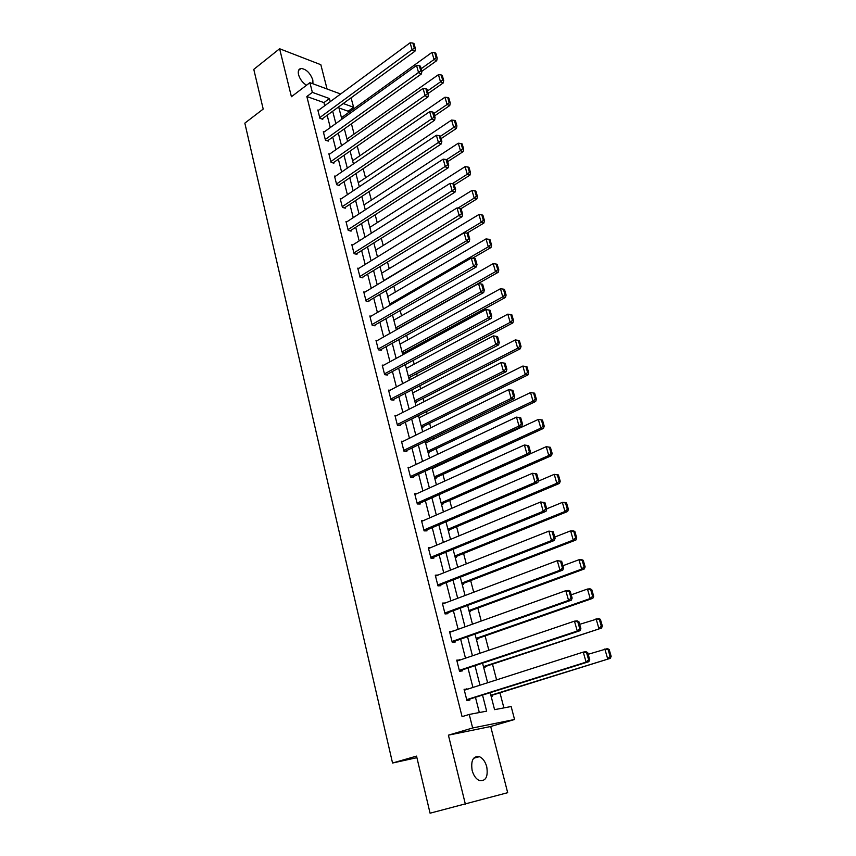 <?xml version="1.0" encoding="UTF-8"?>
<svg xmlns="http://www.w3.org/2000/svg" width="856" height="856" viewBox="0 0 856 856"><rect width="100%" height="100%" fill="white"/><g stroke="black" fill="none" stroke-linecap="round" stroke-linejoin="round"><path stroke-width="1.28" d="M486.754 766.805C485.277 761.594 482.827 758.202 479.403 756.661C473.154 755.859 470.736 760.438 472.127 770.379C473.582 775.579 476.011 778.981 479.403 780.565C485.769 781.378 488.22 776.788 486.754 766.805M312.964 83.802L312.825 79.983C310.193 72.963 306.277 69.122 301.066 68.459C298.616 68.94 297.77 71.005 298.541 74.665C299.942 79.244 302.596 82.775 306.523 85.247M490.188 692.675L494.575 709.656L511.15 706.521L514.552 719.489L472.651 727.985L469.238 714.439L486.647 711.154L482.527 695.083M416.915 757.678L392.551 763.028L416.54 756.105L430.076 813.2L507.683 792.688L490.691 726.498L514.552 719.489M327.067 89.003L320.84 64.714L279.612 48.749L291.415 96.728L309.904 82.668L340.635 93.999M351.056 97.841L353.614 107.278L343.245 103.533M348.51 112.596L348.146 111.227L353.614 107.278M503.895 707.891L499.958 692.793M496.587 679.878L492.478 664.149M488.851 650.239L485.106 635.912M481.222 621.028L477.841 608.06M473.71 592.245L470.661 580.582M466.295 563.858L463.588 553.49M458.998 535.877L456.612 526.761M451.797 508.293L449.732 500.385M444.692 481.083L442.937 474.363M440.444 464.829L440.273 464.145M437.684 454.258L436.239 448.683M433.746 439.16L433.361 437.662M430.782 427.797L429.616 423.346M427.133 413.833L426.545 411.554M423.966 401.699L423.089 398.34M420.617 388.838L419.815 385.789M417.247 375.945L416.647 373.665M414.176 364.175L413.18 360.376M410.613 350.543L410.291 349.302M407.82 339.821L406.632 335.295M401.55 315.789L400.18 310.557M395.354 292.057L393.803 286.129M389.234 268.634L387.511 262.032M383.199 245.501L381.305 238.246M377.229 222.656L375.174 214.76M371.344 200.101L369.118 191.584M365.533 177.813L363.147 168.696M359.788 155.813L357.252 146.109M354.106 134.071L351.431 123.788M392.551 763.028L244.837 123.136L263.199 109.076L253.783 69.368L279.612 48.749M348.146 111.227L338.944 107.942M396.242 329.496L396.777 329.581M402.459 353.507L403.807 353.71L403.604 352.94M513.525 320.551L511.845 314.805L510.786 314.58L512.455 320.337L513.525 320.551L512.862 322.905L408.751 377.828L410.099 378.01L409.896 377.218M415.117 402.47L416.476 402.62L416.273 401.828M421.58 427.433L422.939 427.551L422.725 426.748M428.118 452.728L429.477 452.813L429.263 452M434.752 478.354L436.111 478.408L435.897 477.584M441.471 504.334L442.83 504.355L442.606 503.51M448.276 530.656L449.635 530.634L449.411 529.789M455.178 557.331L456.537 557.288L456.312 556.421M462.176 584.38L463.535 584.295L463.31 583.418M469.259 611.794L470.618 611.676L470.393 610.788M476.45 639.593L477.809 639.432L477.584 638.533M483.747 667.776L485.106 667.573L484.87 666.663M491.141 696.356L492.489 696.121L492.254 695.2M324.734 105.716L323.942 102.602L306.844 96.514L462.069 716.633L469.238 714.439M479.328 712.534L475.455 697.308M472.94 687.454L467.986 668.022M465.482 658.178L460.635 639.154M458.131 629.321L453.38 610.692M450.877 600.858L446.233 582.626M443.729 572.814L439.182 554.956M436.688 545.144L432.226 527.671M429.733 517.869L425.379 500.749M422.875 490.959L418.605 474.192M416.112 464.423L411.939 448.009M409.446 438.24L405.348 422.169M402.866 412.41L398.853 396.67M396.371 386.923L392.444 371.504M389.972 361.778L386.12 346.68M383.649 336.964L379.882 322.177M377.41 312.483L373.719 297.995M371.247 288.312L367.641 274.123M365.17 264.451L361.628 250.551M359.178 240.9L355.7 227.289M353.25 217.649L349.847 204.316M347.397 194.697L344.069 181.633M341.63 172.024L338.366 159.237M335.927 149.65L332.727 137.11M330.288 127.544L327.163 115.26M318.582 110.253L317.822 109.985L319.919 118.321L322.776 119.294L322.594 118.599M324.103 131.995L323.311 131.738L325.44 140.181L328.297 141.101L328.115 140.395M329.699 154.026L328.875 153.77L331.026 162.308L333.883 163.186L333.701 162.469M335.359 176.325L334.503 176.069L336.686 184.714L339.554 185.549L339.361 184.821M341.105 198.902L340.207 198.646L342.421 207.409L345.278 208.19L345.096 207.462M346.926 221.768L345.985 221.522L348.221 230.392L351.088 231.12L350.906 230.382M352.822 244.923L351.827 244.688L354.095 253.676L356.973 254.339L356.781 253.59M358.792 268.377L357.755 268.142L360.055 277.248L362.923 277.858L362.73 277.098M364.859 292.131L363.757 291.907L366.079 301.13L368.957 301.687L368.765 300.916M371.001 316.196L369.835 315.982L372.189 325.323L375.067 325.826L374.875 325.045M377.229 340.57L375.987 340.367L378.384 349.837L381.262 350.275L381.059 349.483M383.552 365.266L382.225 365.084L384.654 374.671L387.533 375.056L387.34 374.254M389.972 390.293L388.549 390.122L391.01 399.848L393.899 400.159L393.685 399.345M396.489 415.642L394.958 415.502L397.441 425.346L400.341 425.603L400.127 424.779M403.112 441.343L401.453 441.215L403.968 451.198L406.868 451.38L406.654 450.556M409.842 467.376L408.034 467.28L410.591 477.402L413.48 477.52L413.266 476.674M416.701 493.752L414.7 493.709L417.3 503.97L420.189 504.013L419.975 503.157M423.677 520.491L421.473 520.491L424.095 530.891L426.994 530.859L426.77 529.992M430.814 547.583L428.321 547.647L430.985 558.198L433.885 558.091L433.66 557.213M438.112 575.039L435.276 575.178L437.972 585.879L440.883 585.697L440.658 584.808M445.259 602.988L442.327 603.106L445.067 613.945L447.966 613.688L447.742 612.789M452.439 631.353L449.475 631.418L452.257 642.417L455.157 642.086L454.921 641.165M459.726 660.126L456.73 660.137L459.544 671.297L462.443 670.879L462.208 669.948M467.119 689.315L464.08 689.273L466.937 700.593L469.848 700.08L469.602 699.138M490.691 726.498L448.405 735.165L465.407 804.33M448.405 735.165L472.651 727.985M306.844 96.514L312.354 92.373L309.904 82.668M338.666 106.872L341.854 119.219M344.347 128.839L347.6 141.443M350.093 151.073L353.421 163.945M355.925 173.597L359.317 186.736M361.82 196.409L365.287 209.816M367.802 219.511L371.344 233.196M373.847 242.911L377.464 256.886M379.978 266.612L383.67 280.886M386.195 290.623L389.962 305.196M392.487 314.955L396.339 329.838M398.864 339.607L402.791 354.801M405.327 364.592L409.339 380.107M411.875 389.908L415.973 405.755M418.509 415.577L422.693 431.756M425.239 441.589L429.509 458.11M432.055 467.954L436.421 484.828M438.978 494.682L443.429 511.92M445.987 521.785L450.534 539.387M453.091 549.274L457.746 567.25M460.303 577.147L465.054 595.509M467.611 605.406L472.469 624.174M475.026 634.082L479.991 653.246M482.549 663.165L487.62 682.746M330.234 101.661L329.432 98.547L312.354 92.373M479.991 685.196L474.984 665.69M472.448 655.814L467.547 636.714M465.011 626.849L460.218 608.156M457.693 598.291L452.995 579.994M450.459 570.139L445.869 552.227M443.344 542.383L438.839 524.846M436.314 515.012L431.906 497.839M429.391 488.016L425.068 471.196M422.554 461.384L418.327 444.917M415.813 435.126L411.672 419.001M409.168 409.211L405.113 393.418M402.598 383.649L398.639 368.187M396.135 358.429L392.241 343.288M389.748 333.54L385.938 318.71M383.445 308.984L379.711 294.453M377.218 284.738L373.569 270.517M371.076 260.812L367.502 246.881M365.02 237.198L361.521 223.544M359.039 213.882L355.604 200.518M353.132 190.867L349.772 177.77M347.301 168.14L344.005 155.311M341.533 145.702L338.313 133.14M335.852 123.542L332.695 111.237M323.942 102.602L329.432 98.547M442.531 603.897L445.227 602.881M449.646 632.092L452.375 631.118M456.869 660.693L459.629 659.751M464.187 689.701L466.991 688.802M317.993 110.681L410.099 42.8L412.153 50.033L414.935 51.232L415.417 48.61L413.972 43.549L412.86 43.057L414.304 48.118L415.417 48.61M322.006 119.027L414.935 51.232M319.748 117.625L414.304 48.118M412.86 43.057L410.099 42.8M421.88 71.262L436.71 60.669L434.035 59.513L421.152 68.737M341.458 117.679L431.98 52.409L434.698 52.676L436.143 57.641L437.213 58.112L435.768 53.136L434.698 52.676M436.143 57.641L434.035 59.513L431.98 52.409M437.213 58.112L436.71 60.669M323.493 132.445L416.54 65.463L418.616 72.781L421.409 73.937L421.89 71.326L420.435 66.201L419.322 65.73L420.778 70.866L421.89 71.326M327.495 140.844L421.409 73.937M325.269 139.475L420.778 70.866M419.322 65.73L416.54 65.463M329.057 154.476L423.057 88.414L425.175 95.84L427.957 96.942L428.46 94.342L426.984 89.152L425.871 88.703L427.347 93.903L428.46 94.342M333.048 162.929L427.957 96.942M330.855 161.591L427.347 93.903M425.871 88.703L423.057 88.414M428.203 93.432L443.183 82.978L440.508 81.866L427.497 90.971M347.001 139.089L438.433 74.675L441.161 74.943L442.627 79.983L443.697 80.432L442.231 75.392L441.161 74.943M442.627 79.983L440.508 81.866L438.433 74.675M443.697 80.432L443.183 82.978M434.602 115.881L449.753 105.566L447.078 104.507L433.917 113.484M352.597 160.757L444.96 97.22L447.72 97.509L449.207 102.613L450.277 103.041L448.79 97.937L447.72 97.509M449.207 102.613L447.078 104.507L444.96 97.22M450.277 103.041L449.753 105.566M334.685 176.785L429.669 111.676L431.809 119.198L434.602 120.257L435.115 117.679L433.618 112.414L432.505 111.986L434.003 117.251L435.115 117.679M338.676 185.292L434.602 120.257M336.504 183.997L434.003 117.251M432.505 111.986L429.669 111.676M340.388 199.373L436.378 135.259L438.54 142.877L441.332 143.872L441.857 141.315L440.337 135.986L439.224 135.58L440.744 140.908L441.857 141.315M344.369 207.944L441.332 143.872M342.229 206.681L440.744 140.908M439.224 135.58L436.378 135.259M346.166 222.26L443.162 159.152L445.355 166.877L448.148 167.819L448.694 165.272L447.153 159.869L446.04 159.484L447.581 164.898L448.694 165.272M350.125 230.874L448.148 167.819M348.039 229.654L447.581 164.898M446.04 159.484L443.162 159.152M441.086 138.619L456.398 128.453L453.723 127.448L440.433 136.297M358.279 182.681L451.583 120.065L454.365 120.364L455.863 125.543L456.933 125.939L455.435 120.782L454.365 120.364M455.863 125.543L453.723 127.448L451.583 120.065M456.933 125.939L456.398 128.453M447.667 161.656L463.128 151.64L460.453 150.688L446.597 159.676M364.014 204.894L458.292 143.209L461.084 143.53L462.615 148.762L463.685 149.147L462.154 143.915L461.084 143.53M462.615 148.762L460.453 150.688L458.292 143.209M463.685 149.147L463.128 151.64M454.322 184.992L469.955 175.138L467.28 174.239L452.385 183.655M369.835 227.375L465.086 166.663L467.911 166.995L469.452 172.302L470.522 172.666L468.981 167.359L467.911 166.995M469.452 172.302L467.28 174.239L465.086 166.663M470.522 172.666L469.955 175.138M461.063 208.629L459.95 208.297L461.534 213.85L462.647 214.182L461.063 208.629L476.867 198.945L474.192 198.111L458.024 208.051M375.72 250.134L471.966 190.428L474.812 190.77L476.375 196.152L477.445 196.495L475.883 191.113L474.812 190.77M476.375 196.152L474.192 198.111L471.966 190.428M477.445 196.495L476.867 198.945M466.927 233.185L483.875 223.074L481.2 222.293L383.606 280.64M381.68 273.192L478.943 214.503L481.81 214.867L483.394 220.324L484.464 220.634L482.88 215.188L481.81 214.867M483.394 220.324L481.2 222.293L478.943 214.503M484.464 220.634L483.875 223.074M472.523 258.223L490.98 247.523L488.305 246.806L389.673 304.083M387.725 296.529L486.015 238.91L488.904 239.295L490.509 244.816L491.579 245.105L489.974 239.594L488.904 239.295M490.509 244.816L488.305 246.806L486.015 238.91M491.579 245.105L490.98 247.523M396.403 329.517L498.171 272.315L495.496 271.652L395.814 327.816M393.835 320.176L493.184 263.648L496.106 264.044L497.732 269.651L498.802 269.918L497.165 264.322L496.106 264.044M497.732 269.651L495.496 271.652L493.184 263.648M498.802 269.918L498.171 272.315M402.545 353.517L505.468 297.439L502.793 296.839L402.031 351.859M400.03 344.123L500.45 288.729L503.392 289.135L505.04 294.817L506.11 295.063L504.462 289.392L503.392 289.135M505.04 294.817L502.793 296.839L500.45 288.729M506.11 295.063L505.468 297.439M512.862 322.905L510.197 322.37L408.333 376.223M406.3 368.38L507.811 314.141L510.786 314.58M512.455 320.337L510.197 322.37L507.811 314.141M415.107 402.416L520.362 348.724L517.698 348.253L414.711 400.897M412.656 392.958L515.28 339.918L518.276 340.378L519.966 346.209L521.037 346.402L519.346 340.57L518.276 340.378M519.966 346.209L517.698 348.253L515.28 339.918M521.037 346.402L520.362 348.724M421.548 427.326L527.97 374.907L525.306 374.511L421.184 425.903M419.098 417.846L522.856 366.058L525.873 366.529L527.596 372.446L528.655 372.606L526.943 366.689L525.873 366.529M527.596 372.446L525.306 374.511L522.856 366.058M528.655 372.606L527.97 374.907M428.075 452.557L535.685 401.464L533.02 401.132L427.733 451.23M425.625 443.076L530.538 392.562L534.636 393.182L533.577 393.043L535.321 399.046L536.38 399.185L534.636 393.182M535.321 399.046L533.02 401.132L530.538 392.562L533.577 393.043M536.38 399.185L535.685 401.464M434.688 478.13L543.496 428.385L540.842 428.128L434.377 476.899M432.237 468.628L538.317 419.429L542.458 420.05L541.388 419.943L543.153 426.031L544.223 426.138L542.458 420.05M543.153 426.031L540.842 428.128L538.317 419.429L541.388 419.943M544.223 426.138L543.496 428.385M441.396 504.045L551.435 455.692L548.771 455.52L441.097 502.911M529.811 454.012L546.224 446.693L550.376 447.303L549.317 447.228L551.114 453.402L552.173 453.477L550.376 447.303M551.114 453.402L548.771 455.52L546.224 446.693L549.317 447.228M552.173 453.477L551.435 455.692M448.191 530.303L559.482 483.405L556.828 483.298L447.923 529.275M538.274 481.179L554.228 474.352L558.412 474.952L557.352 474.898L559.171 481.158L560.231 481.2L558.412 474.952M559.171 481.158L556.828 483.298L554.228 474.352L557.352 474.898M560.231 481.2L559.482 483.405M455.071 556.924L567.635 511.503L564.992 511.481L454.836 555.993M546.695 508.817L562.36 502.397L565.014 502.451L566.565 502.996L565.506 502.975L567.357 509.331L568.416 509.341L566.565 502.996M567.357 509.331L564.992 511.481L562.36 502.397L565.506 502.975M568.416 509.341L567.635 511.503M462.047 583.91L575.917 540.018L573.274 540.072L461.833 583.086M554.752 537.076L570.61 530.859L573.253 530.827L574.847 531.448L573.788 531.458L575.66 537.9L576.719 537.878L574.847 531.448M575.66 537.9L573.274 540.072L570.61 530.859L573.788 531.458M576.719 537.878L575.917 540.018M469.12 611.259L584.327 568.951L581.684 569.09L468.938 610.542M562.927 565.73L578.977 559.738L581.62 559.631L583.236 560.316L582.176 560.359L584.081 566.897L585.14 566.843L583.236 560.316M584.081 566.897L581.684 569.09L578.977 559.738L582.176 560.359M585.14 566.843L584.327 568.951M352.019 245.426L450.042 183.366L452.278 191.198L455.06 192.086L455.617 189.561L454.055 184.083L452.942 183.719L454.504 189.208L455.617 189.561M355.957 254.104L455.06 192.086M353.913 252.916L454.504 189.208M452.942 183.719L450.042 183.366M357.947 268.902L457.029 207.922L459.276 215.862L462.069 216.686L462.647 214.182M361.863 277.633L462.069 216.686M359.862 276.488L461.534 213.85M459.95 208.297L457.029 207.922M363.95 292.677L464.102 232.811L466.392 240.868L469.174 241.617L469.762 239.134L468.157 233.506L467.044 233.196L468.649 238.835L469.762 239.134M367.834 301.473L469.174 241.617M365.887 300.36L466.392 240.868L468.649 238.835M467.044 233.196L464.102 232.811M370.027 316.763L471.271 258.052L473.593 266.205L476.385 266.901L476.985 264.451L475.358 258.737L474.235 258.448L475.872 264.162L476.985 264.451M373.879 325.622L476.385 266.901M371.996 324.542L473.593 266.205L475.872 264.162M474.235 258.448L471.271 258.052M376.191 341.159L478.547 283.636L480.89 291.917L483.683 292.538L484.303 290.109L482.656 284.32L481.532 284.053L483.191 289.852L484.303 290.109M379.989 350.083L483.683 292.538M378.181 349.045L480.89 291.917L483.191 289.852M481.532 284.053L478.547 283.636M382.429 365.887L485.919 309.583L488.305 317.983L491.098 318.539L491.729 316.132L490.049 310.257L488.937 310.022L490.616 315.907L491.729 316.132M386.174 374.875L491.098 318.539M384.451 373.879L488.305 317.983L490.616 315.907M488.937 310.022L485.919 309.583M388.752 390.935L493.398 335.905L495.817 344.412L498.609 344.904L499.251 342.518L497.561 336.569L496.437 336.365L498.139 342.325L499.251 342.518M392.433 399.998L498.609 344.904M390.796 399.035L495.817 344.412L498.139 342.325M496.437 336.365L493.398 335.905M395.162 416.316L500.985 362.591L503.435 371.226L506.228 371.643L506.891 369.289L505.168 363.254L504.056 363.072L505.778 369.118L506.891 369.289M398.757 425.464L506.228 371.643M397.238 424.533L503.435 371.226L505.778 369.118M504.056 363.072L500.985 362.591M401.657 442.049L508.678 389.673L512.894 390.315L511.781 390.165L513.525 396.307L514.638 396.446L512.894 390.315M405.156 451.273L513.953 398.778L511.171 398.436L508.678 389.673L511.781 390.165M403.765 450.363L511.171 398.436L513.525 396.307M513.953 398.778L514.638 396.446M408.248 468.125L516.489 417.14L520.726 417.771L519.613 417.653L521.379 423.88L522.492 423.988L520.726 417.771M411.618 477.445L521.796 426.299L519.014 426.031L516.489 417.14L519.613 417.653M410.377 476.557L519.014 426.031L521.379 423.88M521.796 426.299L522.492 423.988M414.925 494.554L524.407 445.013L528.666 445.634L527.564 445.548L529.361 451.861L530.474 451.936L528.666 445.634M418.124 503.981L529.746 454.215L526.964 454.022L524.407 445.013L527.564 445.548M417.075 503.103L526.964 454.022L529.361 451.861M529.746 454.215L530.474 451.936M421.687 521.358L532.443 473.282L536.733 473.903L535.621 473.85L537.45 480.259L538.563 480.302L536.733 473.903M424.694 530.891L537.825 482.549L535.043 482.442L532.443 473.282L535.621 473.85M423.87 530.025L535.043 482.442L537.45 480.259M537.825 482.549L538.563 480.302M428.546 548.525L540.596 501.99L544.919 502.59L543.806 502.568L545.657 509.074L546.77 509.085L544.919 502.59M431.285 558.187L546.01 511.3L543.239 511.278L540.596 501.99L543.806 502.568M430.761 557.31L543.239 511.278L545.657 509.074M546.01 511.3L546.77 509.085M435.501 576.077L548.878 531.116L553.222 531.704L552.12 531.715L553.993 538.317L555.105 538.296L553.222 531.704M437.972 585.857L554.324 540.478L551.553 540.543L548.878 531.116L552.12 531.715M437.748 584.98L551.553 540.543L553.993 538.317M554.324 540.478L555.105 538.296M442.552 604.004L557.277 560.68L561.654 561.258L560.552 561.311L562.456 568.01L563.558 567.945L561.654 561.258M445.024 613.795L562.767 570.096L559.995 570.246L557.277 560.68L560.552 561.311M444.831 613.046L559.995 570.246L562.456 568.01M562.767 570.096L563.558 567.945M449.71 632.338L565.805 590.683L568.566 590.48L570.214 591.261L569.112 591.346L571.048 598.141L572.15 598.055L570.214 591.261M452.182 642.128L571.327 600.163L568.566 600.398L565.805 590.683L569.112 591.346M452.022 641.497L568.566 600.398L571.048 598.141M571.327 600.163L572.15 598.055M476.3 638.983L592.844 598.301L590.212 598.537L476.139 638.394M571.23 594.813L587.462 589.046L590.105 588.853L591.753 589.602L590.704 589.688L592.63 596.332L593.679 596.236L591.753 589.602M592.63 596.332L590.212 598.537L587.462 589.046L590.704 589.688M593.679 596.236L592.844 598.301M456.965 661.067L574.462 621.156L577.222 620.857L578.902 621.713L577.8 621.841L579.769 628.743L580.871 628.614L578.902 621.713M459.437 670.869L580.026 630.69L577.265 631.022L574.462 621.156L577.8 621.841M459.308 670.366L577.265 631.022L579.769 628.743M580.026 630.69L580.871 628.614M483.565 667.102L601.5 628.101L483.447 666.621M579.64 624.334L598.718 618.503L600.398 619.337L599.35 619.455L601.308 626.196L602.357 626.068L600.398 619.337M601.308 626.196L598.868 628.422L596.086 618.792L599.35 619.455M602.357 626.068L601.5 628.101M464.327 690.214L583.257 652.09L586.007 651.694L587.719 652.636L586.617 652.796L588.618 659.816L589.72 659.644L587.719 652.636M466.798 700.015L588.853 661.688L586.103 662.116L583.257 652.09L586.617 652.796M466.702 699.641L586.103 662.116L588.618 659.816M588.853 661.688L589.72 659.644M490.937 695.607L610.285 658.35L490.852 695.254M588.19 654.284L607.46 648.602L609.172 649.511L608.124 649.672L610.114 656.509L611.163 656.349L609.172 649.511M610.114 656.509L607.664 658.756L604.828 648.987L608.124 649.672M611.163 656.349L610.285 658.35M479.403 756.661L473.614 758.266M301.066 68.459L298.573 70.385"/></g></svg>
